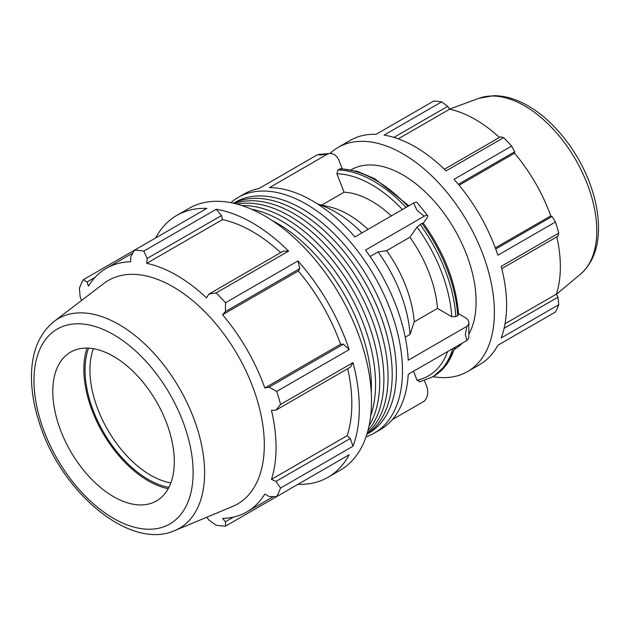 <?xml version="1.0" encoding="UTF-8"?>
<svg xmlns="http://www.w3.org/2000/svg" width="630" height="630" viewBox="0 0 630 630"><rect width="100%" height="100%" fill="white"/><g stroke="black" fill="none" stroke-linecap="round" stroke-linejoin="round"><path stroke-width="0.94" d="M371.259 392.34A133.355 76.994 -120 0 0 371.393 386.529A133.355 76.994 -120 0 0 272.002 220.421M367.235 433.141A133.355 76.994 -120 0 0 388.056 376.913A133.355 76.994 -120 0 0 334.498 247.787A133.355 76.994 -120 0 0 234.659 203.514M367.904 430.739A133.355 76.994 -120 0 0 383.891 379.315A133.355 76.994 -120 0 0 333.979 254.425A133.355 76.994 -120 0 0 237.077 204.128M366.904 434.227L368.77 433.149A133.355 76.994 -120 0 0 396.388 372.102A133.355 76.994 -120 0 0 338.184 237.904A133.355 76.994 -120 0 0 235.423 202.175L233.557 203.254M366.943 434.101A133.355 76.994 -120 0 0 392.222 374.503A133.355 76.994 -120 0 0 335.562 241.959A133.355 76.994 -120 0 0 233.675 203.277M369.078 425.849A133.355 76.994 -120 0 0 379.725 381.725A133.355 76.994 -120 0 0 241.896 205.561M370.692 415.863A133.355 76.994 -120 0 0 375.559 384.127A133.355 76.994 -120 0 0 251.346 209.16M501.771 268.624L557.92 236.211L558.763 233.124L501.189 266.364A129.434 74.726 60 0 1 501.189 337.932L558.763 304.692A129.434 74.726 -120 0 1 555.455 312.007L497.881 345.248A129.434 74.726 60 0 1 479.792 364.518L467.586 371.566A129.434 74.726 60 0 1 432.912 376.645M330.002 153.468A129.434 74.726 60 0 1 338.16 147.388L350.367 140.34A129.434 74.726 60 0 1 376.102 134.308L433.668 101.076A129.434 74.726 -120 0 1 441.661 101.863L384.087 135.103A129.434 74.726 60 0 1 446.072 170.887L503.638 137.647L500.551 136.836L444.402 169.249M458.356 184.299L514.694 151.775L511.631 146.081L454.057 179.322A129.434 74.726 60 0 1 497.881 255.229L555.455 221.988L552.061 216.492L495.723 249.015M393.9 137.395L447.709 106.328L441.661 101.863M398.27 138.844L449.639 109.187A120.369 69.497 60 0 1 499.456 137.466M447.709 106.328L449.639 109.187M459.113 185.212L514.537 153.216A120.369 69.497 60 0 1 550.73 215.909L552.061 216.492M514.694 151.775L514.537 153.216M495.306 247.905L550.73 215.909M505.04 323.773L556.408 294.115L557.92 297.226L504.118 328.293M556.833 236.841A120.369 69.497 60 0 1 560.353 266.837A120.369 69.497 60 0 1 556.408 294.115M558.763 304.692L557.92 297.226M497.881 345.248L511.631 337.31M280.697 252.63A140.608 81.183 -120 0 0 222.508 219.594L221.539 215.507L216.2 209.294L143.774 251.11A151.192 87.294 -120 0 0 134.442 250.189L206.868 208.373A151.192 87.294 -120 0 0 176.81 215.413A151.192 87.294 -120 0 0 155.673 237.927M288.603 251.094L283.264 251.142L208.932 294.06L216.177 292.911L288.603 251.094A151.192 87.294 -120 0 0 216.2 209.294M206.805 517.214L208.932 520.112L216.177 525.223A151.192 87.294 -120 0 0 225.508 526.152L297.935 484.336A151.192 87.294 -120 0 0 328.002 477.288A151.192 87.294 -120 0 0 349.13 454.773L276.704 496.59A151.192 87.294 -120 0 0 280.563 488.045L352.997 446.229A151.192 87.294 -120 0 0 352.997 362.628L280.563 404.444A151.192 87.294 -120 0 0 276.704 391.435L349.13 349.618L343.437 344.185L340.594 344.256A140.608 81.183 -120 0 0 298.313 271.018L299.793 268.593L297.935 260.946L225.508 302.762A151.192 87.294 -120 0 0 216.177 292.911M349.13 349.618A151.192 87.294 -120 0 0 297.935 260.946M352.997 446.229L350.288 438.504L347.224 435.621A140.608 81.183 -120 0 0 347.721 368.707M347.224 435.621L271.467 479.359A140.608 81.183 -120 0 0 276.066 447.497A140.608 81.183 -120 0 0 271.467 410.311L275.948 410.146L350.288 367.227L352.997 362.628M132.812 253.039L106.336 268.317A140.608 81.183 -120 0 1 130.733 261.749L130.678 256.788L134.442 250.189L83.247 279.744A151.192 87.294 -120 0 0 79.38 288.288L80.183 297.116L81.632 300.408M328.002 477.288L340.2 470.24A151.192 87.294 -120 0 0 365.195 355.58A151.192 87.294 -120 0 0 264.608 215.854A151.192 87.294 -120 0 0 189.008 208.373L176.81 215.413M233.517 517.096L225.461 521.75L225.508 526.152M225.461 521.75L222.548 518.435A140.608 81.183 -120 0 0 246.944 511.859A140.608 81.183 -120 0 0 264.828 494.022L269.105 496.55L276.704 496.59M350.288 438.504L275.948 481.415L280.563 488.045M275.948 481.415L271.467 479.359M280.563 404.444L275.948 410.146M343.437 344.185L269.105 387.103L276.704 391.435M340.594 344.256L264.828 387.993A140.608 81.183 -120 0 0 222.548 314.764L225.461 311.511L299.793 268.593M269.105 387.103L264.828 387.993M298.313 271.018L222.548 314.764M225.508 302.762L225.461 311.511M366.054 436.826A136.072 78.561 -120 0 0 374.299 433.101A136.072 78.561 -120 0 0 374.299 275.971A136.072 78.561 -120 0 0 238.227 197.411L244.172 193.977A136.072 78.561 -120 0 1 258.914 188.551L317.591 154.673L320.969 154.996L328.159 153.728A12.096 9.537 -95.1 0 1 329.451 153.499A12.096 9.537 -95.1 0 1 339.082 160.611L342.216 168.706M329.451 153.499L318.882 154.445A12.096 9.537 84.9 0 0 317.591 154.673M328.159 153.728L269.482 187.606A136.072 78.561 -120 0 1 354.934 236.943L413.611 203.065L417.186 210.546L424.179 216.216A12.096 2.559 -38.8 0 1 427.62 215.625A12.096 2.559 -38.8 0 1 426.746 218.264L423.289 223.185M408.886 205.797L374.882 178.77L357.478 171.391L340.759 168.651L337.932 169.982L336.916 173.793L344.059 192.213L321.812 205.057M427.62 215.625L417.052 202.482A12.096 2.559 141.2 0 0 413.611 203.065M424.179 216.216L365.502 250.086A136.072 78.561 -120 0 1 408.232 360.218L466.909 326.34L465.294 334.546L466.909 340.428L408.232 374.307A136.072 78.561 -120 0 1 380.244 429.668L374.299 433.101M422.958 223.65L421.942 223.374L417.013 227.084L409.87 237.25L386.615 250.677L378.047 251.913L370.101 256.497M458.53 313.716L465.294 317.622A12.096 6.985 180 0 1 468.838 322.56A12.096 6.985 180 0 1 466.909 326.34M405.248 337.192L410.051 334.412L414.233 321.859L437.488 308.432L451.773 316.685L455.868 316.685L457.726 315.614L458.569 314.37C456.065 283.012 444.268 252.559 423.171 223.02M424.423 380.583L426.746 386.552A12.096 9.537 -95.1 0 1 424.179 401.216L392.317 419.612M413.524 371.251L417.013 380.229L420.076 381.693M238.227 197.411A136.072 78.561 -120 0 0 230.879 202.687M410.051 334.412A105.832 61.102 -120 0 0 378.047 251.913M361.966 232.887A105.832 61.102 -120 0 0 318.063 204.301M414.233 321.859A93.46 53.959 -120 0 0 386.615 250.677M368.054 229.375A93.46 53.959 -120 0 0 329.663 206.908L317.748 204.104M437.488 308.432A93.46 53.959 -120 0 0 409.87 237.25M391.309 215.948A93.46 53.959 -120 0 0 344.059 192.213M466.909 340.428A12.096 6.985 0 0 0 468.838 336.648L468.838 322.56M174.856 530.539L232.596 506.457A129.103 74.537 -120 0 0 264.309 444.89A129.103 74.537 -120 0 0 204.797 311.708A129.103 74.537 -120 0 0 103.848 283.453L54.117 321.41C39.651 333.191 32.114 350.745 31.5 374.078C31.138 390.561 34.122 407.925 40.454 426.179C62.898 493.731 130.489 550.525 174.856 530.539A121.078 69.906 -120 0 0 204.6 472.807A121.078 69.906 -120 0 0 118.991 324.521A121.078 69.906 -120 0 0 54.117 321.41M174.29 461.585A85.908 49.597 -120 0 0 134.694 372.968A85.908 49.597 -120 0 0 67.52 354.17A85.908 49.597 -120 0 0 52.802 391.45A85.908 49.597 -120 0 0 88.231 475.658A85.908 49.597 -120 0 0 153.192 502.551A85.908 49.597 -120 0 0 174.29 461.585M338.16 147.388A129.434 74.726 60 0 1 488.99 273.412A129.434 74.726 60 0 1 467.586 371.566M468.838 334.254A103.54 59.779 -120 0 0 476.091 301.746A103.54 59.779 -120 0 0 430.896 197.544A103.54 59.779 -120 0 0 351.107 169.809L351.099 169.809M454.639 349.154L454.647 349.146A103.54 59.779 -120 0 0 462.475 342.988M558.763 233.124A129.434 74.726 -120 0 0 555.455 221.988M511.631 146.081A129.434 74.726 -120 0 0 503.638 137.647M170.84 482.895A85.908 49.597 60 0 1 89.925 370.015A85.908 49.597 60 0 1 93.374 348.713M88.539 348.162A89.342 51.581 -120 0 0 103.572 432.282A89.342 51.581 -120 0 0 168.903 487.352M87.019 348.106A91.059 52.574 -120 0 0 83.853 369.314A91.059 52.574 -120 0 0 168.194 488.699M208.932 294.06L206.538 297.856A140.608 81.183 -120 0 0 146.743 263.34L147.207 258.426L221.539 215.507M143.774 251.11L147.207 258.426M106.336 268.317A140.608 81.183 -120 0 0 88.452 286.162L87.034 281.988L95.091 277.334M83.247 279.744L87.034 281.988M222.508 219.594L146.743 263.34M421.942 223.374A116.487 67.252 60 0 1 457.726 315.614M339.798 168.903A116.487 67.252 60 0 1 407.878 206.38M454.663 347.5A116.487 67.252 60 0 1 433.834 376.11L431.967 377.189A116.487 67.252 -120 0 0 452.797 348.579M455.868 316.685A116.487 67.252 -120 0 0 420.076 224.453M406.011 207.451A116.487 67.252 -120 0 0 337.932 169.982M447.623 351.564A113.597 65.591 60 0 1 417.013 380.229M417.013 227.084A113.597 65.591 60 0 1 451.773 316.685M336.916 173.793A113.597 65.591 60 0 1 402.412 209.53M596.783 230.856A102.06 58.929 60 0 1 580.466 274.215C592.168 263.828 598.177 248.976 598.5 229.651C598.697 215.783 596.114 201.23 590.751 185.992C579.183 152.728 554.439 120.834 528.066 105.848C516.372 99.067 504.882 95.673 493.597 95.689L478.91 98.311A102.06 58.929 60 0 1 524.617 105.856A102.06 58.929 60 0 1 596.783 230.856M193.119 472.461A112.534 64.969 60 0 1 113.55 518.403A112.534 64.969 60 0 1 33.973 380.575A112.534 64.969 60 0 1 113.55 334.632A112.534 64.969 60 0 1 193.119 472.461M273.42 496.582L246.944 511.859M455.293 347.138L446.859 364.337L433.834 376.11M419.525 381.906L431.967 377.189M478.91 98.311L449.576 109.092M580.466 274.215L556.463 294.226"/></g></svg>
